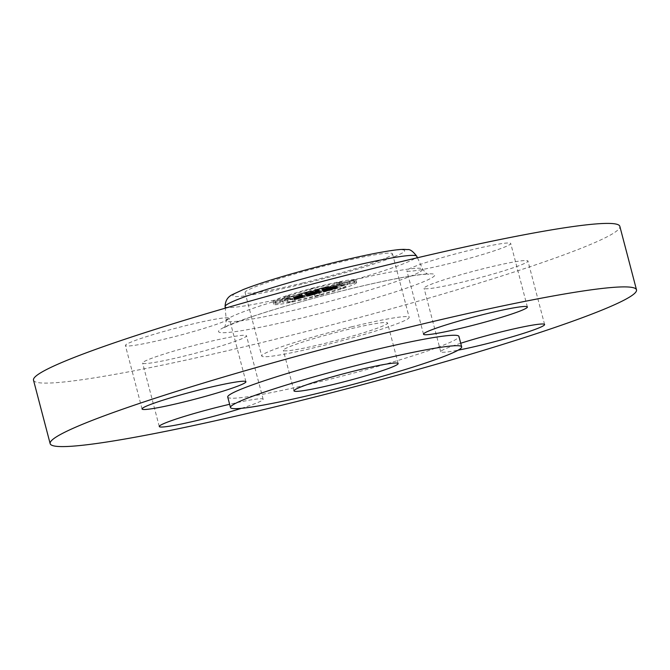 <?xml version="1.0" encoding="UTF-8"?>
<svg xmlns="http://www.w3.org/2000/svg" width="670" height="670" viewBox="0 0 670 670"><rect width="100%" height="100%" fill="white"/><g stroke="black" fill="none" stroke-linecap="round" stroke-linejoin="round"><path stroke-width="0.5" stroke-dasharray="3.35 2.51" d="M351.834 326.767A76.204 5.578 165.3 0 0 261.727 356.013A76.204 5.578 165.3 0 0 319.037 346.574A76.204 5.578 165.3 0 0 409.152 317.329A76.204 5.578 165.3 0 0 351.834 326.767M386.247 324.322A53.868 3.945 165.3 0 0 387.536 322.999A53.868 3.945 165.3 0 0 340.77 331.223A53.868 3.945 165.3 0 0 284.633 349.02A53.868 3.945 165.3 0 0 283.335 350.343A53.868 3.945 165.3 0 0 330.101 342.119A53.868 3.945 165.3 0 0 386.247 324.322M227.733 397.067A119.503 8.752 165.3 0 0 331.491 378.835A119.503 8.752 165.3 0 0 456.044 339.355A119.503 8.752 165.3 0 0 458.925 336.415M241.368 408.332A53.692 3.936 165.3 0 0 263.142 399.27A53.692 3.936 165.3 0 0 229.626 404.286M460.717 343.258A53.692 3.936 165.3 0 0 442.024 350.435A53.692 3.936 165.3 0 0 440.734 351.75A53.692 3.936 165.3 0 0 458.154 350.167M33.5 380.166A303.091 22.202 165.3 0 0 296.659 333.911A303.091 22.202 165.3 0 0 612.556 233.788A303.091 22.202 165.3 0 0 619.842 226.343M526.654 262.339A53.692 3.936 165.3 0 0 527.943 261.015A53.692 3.936 165.3 0 0 481.328 269.206A53.692 3.936 165.3 0 0 425.366 286.944A53.692 3.936 165.3 0 0 424.077 288.267A53.692 3.936 165.3 0 0 470.692 280.068A53.692 3.936 165.3 0 0 526.654 262.339M183.002 356.381A53.692 3.936 165.3 0 0 246.485 335.779A53.692 3.936 165.3 0 0 206.109 342.429A53.692 3.936 165.3 0 0 142.618 363.031A53.692 3.936 165.3 0 0 183.002 356.381M126.689 344.179A53.692 3.936 165.3 0 0 125.399 345.494A53.692 3.936 165.3 0 0 172.014 337.303A53.692 3.936 165.3 0 0 227.976 319.565A53.692 3.936 165.3 0 0 229.266 318.25A53.692 3.936 165.3 0 0 182.65 326.441A53.692 3.936 165.3 0 0 126.689 344.179M447.242 264.081A53.692 3.936 165.3 0 0 510.724 243.486A53.692 3.936 165.3 0 0 470.348 250.128A53.692 3.936 165.3 0 0 406.858 270.73A53.692 3.936 165.3 0 0 447.242 264.081M302.388 283.083A76.204 5.578 165.3 0 0 392.494 253.846A76.204 5.578 165.3 0 0 335.184 263.276A76.204 5.578 165.3 0 0 245.069 292.522A76.204 5.578 165.3 0 0 302.388 283.083M273.1 301.852A42.863 3.141 165.3 0 0 316.165 293.669A42.863 3.141 165.3 0 0 355.963 279.976A42.863 3.141 165.3 0 0 355.887 279.859A42.863 3.141 165.3 0 0 312.831 288.05A42.863 3.141 165.3 0 0 273.033 301.734A42.863 3.141 165.3 0 0 273.1 301.852M356.549 282.372A42.863 3.141 -14.7 0 1 356.616 282.489A42.863 3.141 -14.7 0 1 316.818 296.173A42.863 3.141 -14.7 0 1 273.762 304.356A42.863 3.141 -14.7 0 1 273.695 304.239A42.863 3.141 -14.7 0 1 313.493 290.554A42.863 3.141 -14.7 0 1 356.549 282.372M282.539 302.028A33.776 2.471 -14.7 0 1 282.489 301.935A33.776 2.471 -14.7 0 1 313.845 291.149A33.776 2.471 -14.7 0 1 347.764 284.7A33.776 2.471 -14.7 0 1 347.822 284.792A33.776 2.471 -14.7 0 1 316.466 295.579A33.776 2.471 -14.7 0 1 282.539 302.028M314.908 296.333L319.933 295.009L314.908 296.333M349.648 284.197L354.673 282.874L349.648 284.197L348.986 281.685L354.011 280.37L348.986 281.685M340.41 288.711L345.435 287.388L340.41 288.711M310.386 291.726L315.403 290.395L310.386 291.726M337.211 285.453L342.228 284.113L337.211 285.453L336.549 282.941L341.574 281.618L336.549 282.941L337.203 285.445M280.663 302.53L275.638 303.853L280.663 302.53L280.001 300.018L274.985 301.349L280.01 300.026M293.1 301.274L288.075 302.606L293.1 301.274L292.438 298.77L287.422 300.093L292.447 298.778M289.901 298.016L284.876 299.348L289.901 298.016L289.239 295.512L284.214 296.835L289.247 295.52L289.901 298.024M347.11 282.196A33.776 2.471 165.3 0 0 313.183 288.644A33.776 2.471 165.3 0 0 281.827 299.431A33.776 2.471 165.3 0 0 281.886 299.524A33.776 2.471 165.3 0 0 315.805 293.066A33.776 2.471 165.3 0 0 347.161 282.288A33.776 2.471 165.3 0 0 347.11 282.196M315.269 291.626L306.198 293.904L304.775 292.74L306.793 292.053L298.527 294.247L301.19 293.711L302.287 294.834L296.827 296.056L302.371 294.917L293.586 297.371L315.269 291.626L315.922 294.13L294.239 299.875L303.033 297.421L297.405 298.552L302.949 297.338L301.843 296.215L299.18 296.76L307.446 294.557L305.436 295.252L306.852 296.416L315.922 294.13M316.341 291.249L312.932 291.752L316.341 291.249L316.994 293.762L313.585 294.264L316.994 293.762M311.332 292.363L307.354 293.485L306.224 292.354L308.887 291.383L299.264 293.979L307.924 291.676L305.671 292.488L306.827 293.669L311.332 292.363L311.751 294.967L307.48 296.173L306.324 295.001L308.585 294.18L299.917 296.483L309.548 293.887L306.877 294.859L308.007 295.989L311.994 294.867M316.927 291.182L335.703 286.199L322.898 289.482L322.379 288.954L323.945 289.122L331.357 287.011L324.364 288.971L323.937 288.544L329.749 287.237L329.288 286.76L322.287 288.862L321.734 288.293L323.903 287.531L315.017 289.892L318.116 289.256L318.585 289.733L315.763 290.437L318.669 289.817L315.026 290.705L318.761 289.917L319.23 290.386L316.927 291.182L317.588 293.686L319.892 292.899L319.423 292.422L315.679 293.209L319.33 292.329L316.416 292.941L319.247 292.246L318.769 291.76L315.679 292.396L324.556 290.035L322.387 290.797L322.948 291.366L329.942 289.272L330.411 289.741L324.598 291.048L325.025 291.484L332.01 289.515L324.598 291.634L323.041 291.458L323.56 291.986L336.365 288.703L317.588 293.686M337.018 285.763L333.057 286.4L337.018 285.763L337.672 288.267L333.71 288.904L337.672 288.267M331.03 286.844L330.101 286.5L331.03 286.844L331.692 289.348L330.754 289.005L331.692 289.348M327.463 287.363L323.752 288.351L323.275 287.866L326.223 286.777L315.327 289.708L325.235 287.078L322.814 287.974L323.325 288.502L327.463 287.363L328.116 289.875L323.987 291.006L323.468 290.478L325.896 289.582L315.98 292.212L326.876 289.281L323.937 290.378L324.406 290.855L328.116 289.875M319.23 290.386L319.892 292.899M318.761 289.917L319.423 292.422M318.225 290.051L318.887 292.555M317.722 290.177L318.384 292.681M317.262 290.286L317.915 292.798M316.826 290.386L317.488 292.891M316.441 290.47L317.094 292.983M316.081 290.546L316.743 293.05M315.763 290.604L316.424 293.108M315.478 290.654L316.139 293.159M315.235 290.688L315.888 293.192M315.026 290.705L315.679 293.209M315.135 290.654L315.788 293.159M315.403 290.604L316.056 293.108M315.671 290.546L316.332 293.058M315.955 290.487L316.609 292.999M316.24 290.428L316.902 292.932M316.541 290.361L317.195 292.865M316.843 290.294L317.496 292.798M317.153 290.219L317.815 292.723M317.471 290.135L318.133 292.639M317.798 290.051L318.451 292.555M318.133 289.968L318.786 292.472M318.401 289.892L319.062 292.396M318.669 289.817L319.33 292.329M318.618 289.767L319.272 292.271M318.275 289.859L318.937 292.363M317.949 289.942L318.61 292.447M317.63 290.018L318.292 292.53M317.329 290.093L317.982 292.597M317.036 290.16L317.697 292.673M316.759 290.227L317.413 292.731M316.491 290.286L317.144 292.79M316.232 290.345L316.893 292.849M315.989 290.395L316.65 292.899M315.763 290.437L316.416 292.941M316.081 290.319L316.743 292.824M316.307 290.278L316.969 292.782M316.541 290.227L317.195 292.731M316.776 290.177L317.429 292.681M317.019 290.127L317.672 292.631M317.262 290.068L317.923 292.572M317.521 290.01L318.175 292.514M317.781 289.942L318.434 292.447M318.041 289.875L318.702 292.388M318.309 289.809L318.97 292.313M318.585 289.733L319.247 292.246M318.116 289.256L318.769 291.76M315.017 289.892L315.679 292.396M323.903 287.531L324.556 290.035M321.734 288.293L322.387 290.797M322.287 288.862L322.948 291.366M326.432 287.757L327.086 290.261M329.288 286.76L329.942 289.272M329.749 287.237L330.411 289.741M326.667 287.815L327.328 290.319M323.937 288.544L324.598 291.048M324.364 288.971L325.025 291.484M324.816 288.862L325.469 291.366M325.235 288.745L325.888 291.257M325.62 288.644L326.282 291.157M325.98 288.552L326.633 291.056M326.307 288.469L326.96 290.973M326.726 288.351L327.387 290.864M327.128 288.251L327.789 290.755M327.504 288.142L328.158 290.654M327.856 288.05L328.518 290.554M328.191 287.958L328.844 290.47M328.493 287.874L329.154 290.378M328.777 287.798L329.439 290.303M329.045 287.723L329.699 290.227M329.498 287.597L330.151 290.102M329.9 287.48L330.553 289.984M330.285 287.363L330.947 289.867M330.653 287.246L331.315 289.75M331.014 287.128L331.667 289.633M331.357 287.011L332.01 289.515M331.164 287.087L331.817 289.599M330.913 287.179L331.575 289.691M330.611 287.288L331.265 289.792M330.251 287.405L330.905 289.909M329.824 287.531L330.486 290.035M329.347 287.673L330.009 290.177M328.811 287.824L329.472 290.328M328.216 287.991L328.878 290.495M327.571 288.167L328.225 290.671M326.859 288.36L327.513 290.864M325.394 288.745L326.047 291.249M324.925 288.87L325.578 291.375M323.945 289.122L324.598 291.634M323.484 288.661L324.146 291.165M322.379 288.954L323.041 291.458M322.898 289.482L323.56 291.986M323.568 289.298L324.221 291.81M325.319 288.837L325.98 291.341M326.357 288.561L327.01 291.065M326.893 288.418L327.546 290.922M327.396 288.284L328.049 290.788M327.865 288.159L328.526 290.663M328.3 288.033L328.962 290.537M328.71 287.924L329.364 290.428M329.079 287.815L329.741 290.319M329.422 287.715L330.076 290.227M329.732 287.631L330.385 290.135M330 287.547L330.662 290.051M330.243 287.472L330.905 289.976M330.469 287.397L331.122 289.909M330.687 287.321L331.349 289.834M330.913 287.246L331.566 289.758M331.131 287.17L331.784 289.675M331.349 287.087L332.002 289.591M331.558 287.003L332.22 289.507M331.776 286.919L332.437 289.423M331.985 286.827L332.647 289.34M332.203 286.735L332.856 289.247M332.412 286.643L333.065 289.155M333.208 286.567L333.869 289.072M333.35 286.551L334.012 289.055M333.484 286.534L334.146 289.046M333.618 286.517L334.271 289.03M333.853 286.492L334.514 288.996M334.079 286.459L334.732 288.963M334.347 286.417L335 288.929M334.498 286.392L335.159 288.904M334.665 286.366L335.327 288.879M334.849 286.341L335.503 288.845M335.703 286.199L336.365 288.703M293.586 297.371L294.239 299.875M293.862 297.246L294.524 299.758M294.13 297.128L294.783 299.641M294.373 297.019L295.034 299.524M294.607 296.911L295.261 299.423M294.817 296.81L295.478 299.314M295.018 296.718L295.679 299.222M295.202 296.626L295.855 299.13M295.37 296.542L296.023 299.046M295.512 296.458L296.173 298.962M295.864 296.324L296.525 298.828M295.922 296.341L296.584 298.853M295.998 296.358L296.651 298.862M296.09 296.366L296.743 298.87M296.199 296.366L296.852 298.87M296.324 296.358L296.978 298.862M296.467 296.341L297.12 298.845M296.626 296.324L297.279 298.828M296.802 296.299L297.455 298.803M296.994 296.266L297.647 298.77M297.204 296.224L297.857 298.728M297.43 296.173L298.091 298.678M297.689 296.123L298.343 298.627M297.966 296.056L298.627 298.56M298.267 295.989L298.929 298.493M298.602 295.906L299.255 298.41M298.954 295.822L299.616 298.326M299.339 295.721L299.993 298.225M299.741 295.621L300.394 298.125M300.168 295.503L300.83 298.016M300.621 295.386L301.282 297.89M300.956 295.294L301.617 297.807M301.299 295.202L301.961 297.715M301.651 295.11L302.312 297.614M302.011 295.018L302.664 297.522M302.371 294.917L303.033 297.421M302.12 294.909L302.773 297.421M301.031 295.202L301.693 297.706M300.629 295.311L301.291 297.815M300.252 295.403L300.914 297.916M299.9 295.495L300.554 298.008M299.565 295.579L300.219 298.091M299.247 295.663L299.909 298.167M298.962 295.73L299.616 298.234M298.694 295.788L299.348 298.301M298.452 295.847L299.105 298.351M298.225 295.897L298.887 298.401M297.84 295.972L298.502 298.477M297.673 295.998L298.326 298.502M297.514 296.023L298.175 298.527M297.371 296.04L298.024 298.552M297.237 296.056L297.89 298.56M297.111 296.065L297.773 298.569M297.003 296.065L297.664 298.569M296.911 296.065L297.564 298.569M296.827 296.056L297.48 298.56M296.751 296.04L297.405 298.552M297.22 295.914L297.882 298.426M297.279 295.931L297.932 298.435M297.346 295.939L298.008 298.443M297.43 295.939L298.083 298.452M297.522 295.939L298.175 298.443M297.622 295.931L298.284 298.443M297.865 295.906L298.519 298.41M298.15 295.864L298.812 298.368M298.485 295.797L299.147 298.301M298.904 295.704L299.557 298.209M299.138 295.646L299.8 298.15M299.398 295.587L300.059 298.091M299.683 295.512L300.336 298.024M299.984 295.437L300.637 297.949M300.302 295.361L300.956 297.865M300.646 295.269L301.299 297.773M301.006 295.168L301.659 297.681M302.287 294.834L302.949 297.338M301.19 293.711L301.843 296.215M298.527 294.247L299.18 296.76M306.793 292.053L307.446 294.557M304.775 292.74L305.436 295.252M306.198 293.904L306.852 296.416M306.525 293.82L307.178 296.333M306.852 293.736L307.505 296.241M307.178 293.653L307.832 296.157M307.505 293.569L308.158 296.073M307.832 293.477L308.485 295.989M308.217 293.376L308.87 295.88M308.577 293.276L309.238 295.78M308.929 293.184L309.582 295.688M309.247 293.091L309.909 295.596M309.548 293.008L310.21 295.512M309.833 292.924L310.486 295.428M310.093 292.849L310.746 295.353M310.327 292.773L310.981 295.286M310.545 292.706L311.198 295.21M310.738 292.648L311.391 295.152M310.913 292.581L311.575 295.093M311.081 292.522L311.743 295.026M311.24 292.463L311.902 294.967M311.391 292.405L312.044 294.909M311.525 292.346L312.187 294.85M311.651 292.288L312.312 294.8M311.768 292.237L312.429 294.741M311.877 292.179L312.53 294.683M311.969 292.12L312.63 294.632M312.053 292.07L312.714 294.574M312.312 291.978L312.965 294.49M312.438 291.969L313.099 294.482M312.572 291.961L313.225 294.473M312.706 291.953L313.359 294.457M312.84 291.944L313.493 294.448M312.974 291.927L313.627 294.44M313.108 291.919L313.761 294.423M313.242 291.902L313.903 294.406M313.384 291.885L314.037 294.39M313.518 291.869L314.18 294.373M313.661 291.852L314.322 294.356M315.118 291.643L315.771 294.155M330.578 286.986L331.231 289.49M330.101 286.5L330.754 289.005M330.553 286.358L331.215 288.862M315.897 291.391L316.558 293.896M315.629 291.433L316.29 293.937M315.352 291.484L316.014 293.988M315.076 291.525L315.738 294.029M314.791 291.559L315.453 294.071M314.506 291.601L315.16 294.105M314.213 291.634L314.866 294.138M313.912 291.668L314.573 294.172M313.61 291.693L314.272 294.205M313.309 291.726L313.962 294.231M312.932 291.752L313.585 294.264M313.392 291.618L314.046 294.13M313.711 291.592L314.364 294.097M314.021 291.559L314.682 294.071M314.331 291.534L314.984 294.038M314.632 291.492L315.285 294.004M314.925 291.458L315.587 293.963M315.218 291.425L315.88 293.929M315.503 291.383L316.165 293.887M315.788 291.341L316.449 293.845M316.064 291.299L316.726 293.803M336.709 285.864L337.362 288.376M336.173 285.964L336.826 288.477M335.67 286.057L336.323 288.561M335.209 286.14L335.863 288.644M334.782 286.207L335.444 288.711M334.397 286.266L335.059 288.77M334.054 286.308L334.707 288.82M333.744 286.35L334.405 288.854M333.476 286.375L334.137 288.879M333.25 286.392L333.903 288.896M333.057 286.4L333.71 288.904M333.417 286.283L334.079 288.787M333.601 286.274L334.263 288.778M333.828 286.257L334.481 288.762M334.087 286.224L334.749 288.736M334.389 286.191L335.05 288.695M334.732 286.14L335.385 288.644M335.109 286.082L335.771 288.594M335.528 286.015L336.181 288.527M335.988 285.939L336.642 288.452M336.482 285.856L337.136 288.36M311.265 292.388L311.918 294.901M311.089 292.455L311.751 294.967M310.897 292.53L311.55 295.034M310.671 292.606L311.324 295.11M310.411 292.69L311.073 295.194M310.118 292.773L310.779 295.277M309.749 292.882L310.403 295.386M309.297 293.008L309.95 295.512M309.038 293.075L309.699 295.579M308.761 293.15L309.414 295.654M308.46 293.234L309.121 295.738M307.798 293.41L308.46 295.914M306.827 293.669L307.48 296.173M305.671 292.488L306.324 295.001M307.924 291.676L308.585 294.18M299.264 293.979L299.917 296.483M299.649 293.837L300.302 296.341M308.887 291.383L309.548 293.887M306.224 292.354L306.877 294.859M307.354 293.485L308.007 295.989M307.622 293.418L308.275 295.922M307.882 293.351L308.535 295.855M308.502 293.184L309.155 295.688M308.862 293.083L309.515 295.587M309.205 292.991L309.858 295.495M309.54 292.899L310.193 295.403M309.867 292.807L310.52 295.311M310.177 292.715L310.838 295.219M310.486 292.623L311.14 295.127M310.779 292.53L311.433 295.034M311.064 292.447L311.717 294.951M326.968 287.539L327.622 290.043M323.325 288.502L323.987 291.006M322.814 287.974L323.468 290.478M325.235 287.078L325.896 289.582M315.327 289.708L315.98 292.212M315.746 289.557L316.408 292.061M326.223 286.777L326.876 289.281M323.275 287.866L323.937 290.378M323.752 288.351L324.406 290.855M319.272 292.497L314.247 293.82L319.272 292.497L319.933 295.009M354.011 280.37L354.673 282.874M344.774 284.867L339.749 286.199L344.774 284.867L345.435 287.388M314.741 287.882L309.724 289.222L314.741 287.882L315.403 290.403M341.574 281.618L342.228 284.113L341.574 281.618M274.985 301.349L275.638 303.853M284.214 296.835L284.884 299.348L284.214 296.835M234.994 293.544A88.834 6.507 165.3 0 0 299.666 284.725A88.834 6.507 165.3 0 0 402.57 252.825A88.834 6.507 165.3 0 0 337.898 261.635A88.834 6.507 165.3 0 0 234.994 293.544M225.112 306.508A99.068 7.253 165.3 0 0 310.528 291.643A99.068 7.253 165.3 0 0 414.395 258.762A99.068 7.253 165.3 0 0 416.748 256.233M420.266 271.702A101.538 7.437 165.3 0 0 422.678 269.114A101.538 7.437 165.3 0 0 333.92 284.859A101.538 7.437 165.3 0 0 228.73 318.242A101.538 7.437 165.3 0 0 226.267 320.645A101.538 7.437 165.3 0 0 313.811 305.403A101.538 7.437 165.3 0 0 420.266 271.702M432.1 277.64A111.773 8.182 165.3 0 0 350.72 288.736A111.773 8.182 165.3 0 0 221.251 328.87A111.773 8.182 165.3 0 0 302.622 317.781A111.773 8.182 165.3 0 0 432.1 277.64M326.357 288.485L327.019 290.998M325.871 288.619L326.524 291.123M324.464 288.988L325.126 291.492M332.58 286.634L333.233 289.139M332.747 286.618L333.4 289.122M332.906 286.601L333.56 289.105M333.057 286.584L333.719 289.088M335.042 286.308L335.695 288.812M335.251 286.274L335.904 288.778M335.469 286.232L336.131 288.745M398.164 363.517L387.536 322.999M293.971 390.853L283.335 350.343M544.601 324.506L527.943 261.015M440.734 351.75L424.077 288.267M263.142 399.27L246.485 335.779M159.276 426.514L142.618 363.031M142.057 408.985L125.399 345.494M245.923 381.733L229.266 318.25M527.382 306.969L510.724 243.486M423.515 334.221L406.858 270.73M392.494 253.846L409.152 317.329M417.452 257.757L422.678 269.114C425.601 272.975 427.619 274.675 428.733 274.214C429.143 274.114 423.725 273.737 404.722 277.104C382.319 281.14 354.916 287.413 322.513 295.914C293.527 303.594 268.98 310.872 248.888 317.722L228.001 325.712L223.504 328.057C224.576 328.057 225.497 325.587 226.267 320.645L225.254 308.183M245.069 292.522L261.727 356.013M355.963 279.976L356.616 282.489M273.033 301.734L273.695 304.239M281.827 299.431L282.489 301.935M347.161 282.288L347.822 284.792M314.247 293.82L314.908 296.324M339.749 286.199L340.41 288.703M309.724 289.214L310.378 291.718M287.422 300.093L288.075 302.606"/><path stroke-width="1" d="M396.875 364.84A53.868 3.945 165.3 0 0 398.164 363.517A53.868 3.945 165.3 0 0 351.398 371.741A53.868 3.945 165.3 0 0 295.261 389.53A53.868 3.945 165.3 0 0 293.971 390.853A53.868 3.945 165.3 0 0 340.737 382.637A53.868 3.945 165.3 0 0 396.875 364.84M233.353 404.579A119.503 8.752 165.3 0 0 230.472 407.511A119.503 8.752 165.3 0 0 334.229 389.27A119.503 8.752 165.3 0 0 458.782 349.799A119.503 8.752 165.3 0 0 461.663 346.859A119.503 8.752 165.3 0 0 357.906 365.1A119.503 8.752 165.3 0 0 233.353 404.579M461.663 346.859L458.925 336.415A119.503 8.752 165.3 0 0 355.167 354.656A119.503 8.752 165.3 0 0 230.606 394.136A119.503 8.752 165.3 0 0 227.733 397.067L230.472 407.511M57.444 436.212A303.091 22.202 165.3 0 0 50.158 443.657A303.091 22.202 165.3 0 0 313.309 397.402A303.091 22.202 165.3 0 0 629.205 297.279A303.091 22.202 165.3 0 0 636.5 289.834A303.091 22.202 165.3 0 0 373.341 336.089A303.091 22.202 165.3 0 0 57.444 436.212M486.998 313.619A53.692 3.936 165.3 0 0 423.515 334.221A53.692 3.936 165.3 0 0 463.891 327.571A53.692 3.936 165.3 0 0 527.382 306.969A53.692 3.936 165.3 0 0 486.998 313.619M244.634 383.056A53.692 3.936 165.3 0 0 245.923 381.733A53.692 3.936 165.3 0 0 199.308 389.932A53.692 3.936 165.3 0 0 143.346 407.661A53.692 3.936 165.3 0 0 142.057 408.985A53.692 3.936 165.3 0 0 188.672 400.794A53.692 3.936 165.3 0 0 244.634 383.056M229.626 404.286A53.692 3.936 165.3 0 0 222.758 405.92A53.692 3.936 165.3 0 0 159.276 426.514A53.692 3.936 165.3 0 0 199.652 419.872A53.692 3.936 165.3 0 0 241.368 408.332M458.154 350.167A53.692 3.936 165.3 0 0 543.311 325.821A53.692 3.936 165.3 0 0 544.601 324.506A53.692 3.936 165.3 0 0 515.004 328.635A53.692 3.936 165.3 0 0 460.717 343.258M636.5 289.834L619.842 226.343A303.091 22.202 165.3 0 0 356.691 272.598A303.091 22.202 165.3 0 0 40.795 372.721A303.091 22.202 165.3 0 0 33.5 380.166L50.158 443.657M225.112 306.508C225.221 300.93 227.599 296.986 232.247 294.674L243.135 289.608C254.298 285.219 269.868 280.144 289.825 274.373C320.788 265.521 349.095 258.536 374.756 253.428C395.761 249.508 402.486 248.964 407.293 249.634C409.764 248.989 412.913 251.191 416.748 256.233A99.068 7.253 165.3 0 0 330.151 271.601A99.068 7.253 165.3 0 0 227.515 304.172A99.068 7.253 165.3 0 0 225.112 306.508L225.254 308.183M416.748 256.233L417.452 257.757"/></g></svg>
